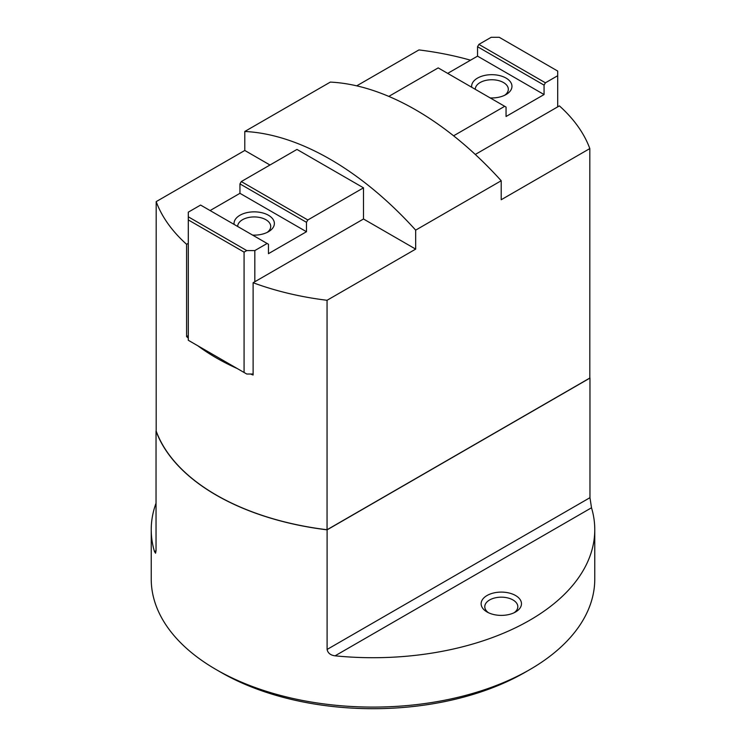 <?xml version="1.0" encoding="UTF-8"?>
<svg xmlns="http://www.w3.org/2000/svg" width="746" height="746" viewBox="0 0 746 746"><rect width="100%" height="100%" fill="white"/><g stroke="black" fill="none" stroke-linecap="round" stroke-linejoin="round"><path stroke-width="1.12" d="M188.3 243.327L186.593 244.315A221.627 127.958 180 0 1 156.184 201.625L244.791 150.468L269.977 165.006M356.719 85.846L418.944 49.926A221.627 127.958 180 0 1 470.521 60.193M253.118 282.725L363.498 218.998L415.671 249.117L327.056 300.284A221.627 127.958 180 0 1 253.118 282.725L253.118 375.014A221.627 127.958 0 0 1 250.497 374.026M475.286 154.459L559.407 105.885A221.627 127.958 180 0 1 589.816 148.575L501.209 199.742L501.209 180.746A290.315 167.617 -120 0 0 330.329 82.097L244.791 131.473L244.791 150.468M156.035 503.177A221.767 128.032 0 0 0 151.233 529.669L151.233 579.055A221.767 128.032 0 0 0 216.181 669.591A221.767 128.032 0 0 0 529.819 669.591A221.767 128.032 0 0 0 594.767 579.055L594.767 529.669A221.767 128.032 0 0 1 335.075 655.827C330.543 655.249 327.886 653.123 327.102 649.449L327.102 529.837A221.767 128.032 0 0 1 216.191 495.102A221.767 128.032 0 0 1 156.035 431.067L156.184 430.983M220.937 672.332L216.181 669.591A221.767 128.032 0 0 0 216.191 669.591L220.937 672.332A215.044 124.153 0 0 0 525.063 672.332L529.819 669.591M151.233 529.669A221.767 128.032 0 0 0 154.497 551.574L155.56 553.224L156.035 550.688L156.035 431.067M594.767 529.669A221.767 128.032 0 0 0 591.503 507.774L589.965 497.685L589.965 378.073A221.767 128.032 0 0 0 589.816 377.672M589.965 378.073L327.102 529.837M487.045 611.981A20.161 11.638 0 0 0 515.561 611.981A20.161 11.638 0 0 0 515.561 595.513A20.161 11.638 0 0 0 487.045 595.513A20.161 11.638 0 0 0 487.045 611.981L487.045 611.981M156.184 201.625L156.184 431.095A221.627 127.958 0 0 0 327.056 529.744L589.816 378.045L589.816 148.575M327.056 300.284L327.056 529.744M415.671 249.117L415.671 230.132L501.209 180.746M186.593 244.315L186.593 336.605A221.627 127.958 0 0 0 188.3 338.115M197.783 345.752A221.627 127.958 0 0 0 237.275 368.552M514.143 612.718A16.524 9.539 0 0 0 517.827 606.712A16.524 9.539 0 0 0 501.303 597.173A16.524 9.539 0 0 0 484.779 606.712A16.524 9.539 0 0 0 488.462 612.718M415.671 230.132A290.315 167.617 -120 0 0 244.791 131.473M210.092 210.559L239.951 193.317L239.951 183.898L241.294 181.567L296.973 149.424L363.498 187.833L363.498 218.998M186.593 336.605L188.3 335.616M253.118 374.026L246.758 374.026L244.073 372.478L244.073 252.12L188.3 219.921L188.3 340.279L244.073 372.478M188.3 219.921L188.3 216.816L246.758 250.572L244.073 252.12M188.3 216.816L188.3 212.162L200.59 205.066L267.115 243.476L254.824 250.572L246.758 250.572M241.294 181.567L307.818 219.977L363.498 187.833M254.824 250.572L254.824 281.736M267.115 243.476L268.457 244.25L268.457 253.677L306.475 231.726L306.475 222.308L307.818 219.977M252.605 235.102A20.161 11.638 0 0 0 268.457 231.726L268.457 231.726A20.161 11.638 0 0 0 261.175 212.573A20.161 11.638 0 0 0 234.104 224.415M239.951 193.317L306.475 231.726M239.951 183.898L306.475 222.308M267.049 232.472A16.524 9.539 0 0 0 270.723 226.467A16.524 9.539 0 0 0 254.2 216.927A16.524 9.539 0 0 0 237.676 226.467A16.524 9.539 0 0 0 237.676 226.486M478.885 44.396L545.41 82.806L557.7 75.71L557.7 71.056L499.242 37.3L491.176 37.3L478.885 44.396L477.543 46.718L477.543 56.146L447.684 73.378M545.41 82.806L544.067 85.128L544.067 94.556L506.049 116.497L506.049 107.079L504.706 106.305L453.596 135.809M504.706 106.305L438.182 67.895L388.806 96.402M557.7 75.71L557.7 106.874M544.067 85.128L477.543 46.718M544.067 94.556L477.543 56.146M490.197 97.922A20.161 11.638 0 0 0 506.049 94.556A20.161 11.638 0 0 0 506.049 78.088A20.161 11.638 0 0 0 477.543 78.088A20.161 11.638 0 0 0 471.696 87.245M504.641 95.292A16.524 9.539 0 0 0 508.324 89.287A16.524 9.539 0 0 0 498.123 80.475A16.524 9.539 0 0 0 480.116 82.545A16.524 9.539 0 0 0 475.277 89.287A16.524 9.539 0 0 0 475.277 89.306M327.102 649.449L589.965 497.685M335.075 655.827L591.503 507.774M154.497 551.574L156.035 550.688"/></g></svg>
